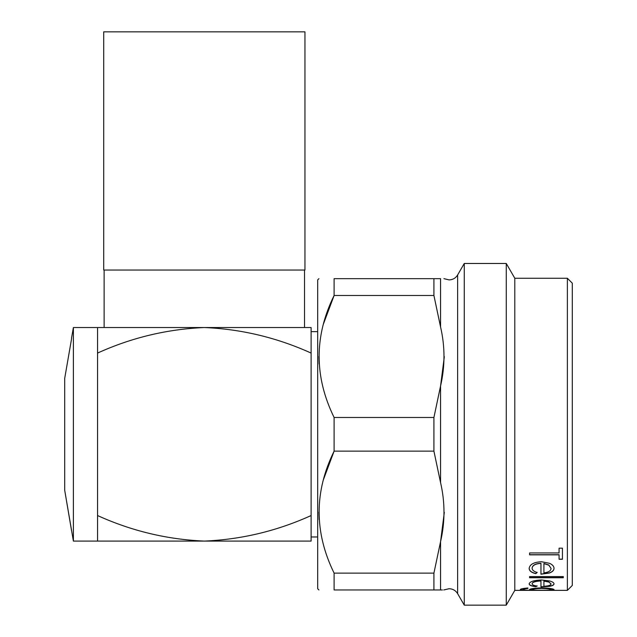 <?xml version="1.0" encoding="UTF-8"?>
<svg xmlns="http://www.w3.org/2000/svg" width="637" height="637" viewBox="0 0 637 637"><rect width="100%" height="100%" fill="white"/><g stroke="black" fill="none" stroke-linecap="round" stroke-linejoin="round"><path stroke-width="0.96" d="M204.334 270.04L304.948 270.04L304.948 31.85L103.72 31.85L103.72 270.04L204.334 270.04M567.368 278.258L572.297 283.178L572.297 585.435L567.368 590.364L567.368 278.258L514.8 278.258L514.8 590.364L567.368 590.364M559.071 554.843L529.586 554.843L529.586 552.948L559.071 552.948L559.071 548.17L562.439 548.17L562.439 559.262L559.071 559.262L559.071 554.716L529.586 554.716M537.166 572.464L535.789 573.658C531.409 572.615 529.196 570.84 529.164 568.323C529.801 564.342 533.925 562.145 541.522 561.738L549.54 563.315C552.534 564.685 554.031 566.365 554.015 568.355C554.015 570.378 552.446 571.946 549.293 573.045L540.956 574.224L540.956 563.419C535.534 563.713 532.58 565.29 532.11 568.132C532.174 570.107 533.862 571.548 537.166 572.464M563.283 576.565L563.283 577.751L529.586 577.751L529.586 576.565L563.283 576.565M537.166 586.064L535.789 586.653C531.409 586.175 529.196 585.244 529.164 583.866C529.801 581.565 533.925 580.267 541.522 579.973L549.54 580.936C552.534 581.78 554.031 582.759 554.015 583.882C554.015 584.997 552.446 585.825 549.293 586.351L540.956 586.924L540.956 581C535.534 581.207 532.58 582.13 532.11 583.755C532.174 584.846 533.862 585.618 537.166 586.064M553.593 590.252L527.181 590.316C522.491 590.316 520.206 590.085 520.318 589.631C520.19 588.994 522.714 588.445 527.898 587.967L527.898 588.461C524.657 588.803 523.112 589.185 523.272 589.607C523.335 590.117 526.56 590.332 532.946 590.252L529.586 589.599C530.207 588.692 534.236 588.126 541.673 587.895C549.174 588.134 553.29 588.699 554.015 589.607L549.397 590.252L553.593 590.252M443.75 589.958L449.093 588.723C452.819 588.843 455.662 590.491 457.629 593.652L457.629 274.969L464.269 263.471L506.264 263.471L506.264 605.15L514.8 590.364M464.269 263.471L464.269 605.15L506.264 605.15M440.557 326.94L440.557 278.664C445.128 278.664 445.128 278.664 440.557 278.664L433.916 278.664L433.916 295.488L440.557 326.94C445.128 346.639 445.128 366.339 440.557 386.038L433.916 417.482L334.107 417.482L334.107 451.131L323.198 480.266M433.916 417.482L433.916 451.131L334.107 451.131C314.145 491.708 314.145 532.373 334.107 573.133L334.107 589.958C314.145 589.958 314.145 589.958 334.107 589.958L440.557 589.958C445.128 589.958 445.128 589.958 440.557 589.958L442.452 589.958M443.917 278.664L449.093 279.898C452.819 279.77 455.662 278.13 457.629 274.969M433.916 451.131L440.557 482.583L440.557 386.038L444.323 356.68M318.914 278.664L317.68 279.898L317.68 588.723L318.914 589.958M318.914 512.132L319.153 519.633M71.503 338.271L73.39 327.537L73.39 541.084L97.557 541.084L97.557 515.683M73.39 327.537L97.557 327.537L97.557 515.548C131.596 530.995 167.189 539.507 204.334 541.084L97.557 541.084M64.703 378.338L71.615 338.534L64.703 378.338L64.703 490.283L73.39 541.084M104.126 270.04L104.126 327.537M304.534 270.04L304.534 327.537M317.68 536.975L311.111 536.975L311.111 331.638L317.68 331.638M97.557 327.537L311.111 327.537L311.111 353.073C276.896 337.594 241.304 329.082 204.334 327.537C167.189 329.114 131.596 337.626 97.557 353.073M311.111 541.084L311.111 515.548C276.896 531.027 241.304 539.539 204.334 541.084L311.111 541.084M71.503 530.35L64.703 490.283M334.107 417.482C314.145 376.722 314.145 336.057 334.107 295.488L323.198 324.623M433.916 278.664L334.107 278.664C314.145 278.664 314.145 278.664 334.107 278.664L334.107 295.488L433.916 295.488M318.914 356.489L319.153 363.99M440.557 482.583C445.128 502.282 445.128 521.99 440.557 541.681L444.323 512.291M440.557 589.958L440.557 541.681L433.916 573.133L334.107 573.133M433.916 573.133L433.916 589.958M549.397 590.173L547.509 590.173M535.9 590.173L534.188 590.173M525.278 590.133L520.341 589.551M527.898 588.293C524.657 588.644 523.12 589.026 523.272 589.44L523.272 589.607M534.188 590.252L529.586 589.432M554.015 589.44L549.397 590.252M551.069 589.631L551.069 589.464C550.583 588.795 547.414 588.381 541.554 588.23C535.836 588.373 532.835 588.779 532.532 589.448L532.532 589.615C532.827 590.085 535.884 590.3 541.721 590.252C547.462 590.3 550.575 590.093 551.069 589.631C550.591 588.962 547.422 588.548 541.554 588.389C535.836 588.54 532.827 588.946 532.532 589.615M535.789 586.653L535.789 586.494C531.409 586.016 529.196 585.084 529.164 583.707M554.015 583.723C554.015 584.838 552.438 585.666 549.293 586.191L540.956 586.757M540.956 581L540.956 580.848C535.526 581.055 532.58 581.971 532.11 583.603L532.11 583.755M537.166 585.905L535.789 586.494M551.069 583.93L548.815 581.899L543.91 580.952L543.91 586.279C548.481 586.024 550.87 585.244 551.069 583.93L548.815 582.051L543.91 581.103M563.283 577.6L529.586 577.6M535.789 573.658L535.789 573.515C531.409 572.472 529.196 570.696 529.164 568.18M554.015 568.22C554.015 570.234 552.438 571.803 549.293 572.902L540.956 574.08M540.956 563.419L540.956 563.283C535.526 563.578 532.58 565.154 532.11 567.989L532.11 568.132M537.166 572.313L535.789 573.515M551.069 568.435L548.815 565.027L543.91 563.45L543.91 572.894C548.481 572.337 550.87 570.848 551.069 568.435L548.815 565.17L543.91 563.594M562.439 559.127L559.071 559.127M457.629 593.652L464.269 605.15M514.8 278.258L506.264 263.471"/></g></svg>
